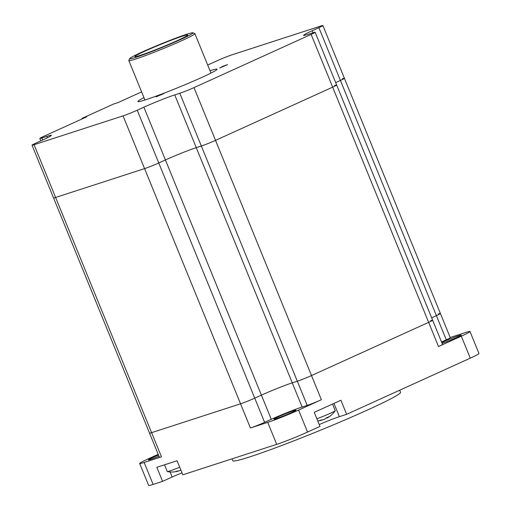 <?xml version="1.0" encoding="UTF-8"?>
<svg xmlns="http://www.w3.org/2000/svg" width="511" height="511" viewBox="0 0 511 511"><rect width="100%" height="100%" fill="white"/><g stroke="black" fill="none" stroke-linecap="round" stroke-linejoin="round"><path stroke-width="0.77" d="M140.276 55.36A28.527 1.533 157.8 0 1 134.904 56.58A28.527 1.533 157.8 0 1 160.735 44.38A28.527 1.533 157.8 0 1 187.729 35.023A28.527 1.533 157.8 0 1 170.022 43.818A28.527 1.533 157.8 0 1 140.276 55.36M129.628 58.624L128.842 60.477A35.661 1.916 -22.2 0 0 128.836 60.592A35.661 1.916 -22.2 0 0 147.5 54.818A35.661 1.916 -22.2 0 0 181.827 40.644A35.661 1.916 -22.2 0 0 194.87 33.643A35.661 1.916 -22.2 0 0 194.787 33.566L192.928 32.793A34.237 1.84 -22.2 0 0 160.62 44.099A34.237 1.84 -22.2 0 0 129.628 58.624A34.237 1.84 -22.2 0 0 146.772 53.476A34.237 1.84 -22.2 0 0 180.492 39.583A34.237 1.84 -22.2 0 0 192.928 32.793M210.002 70.716A42.796 2.3 157.8 0 1 217.086 69.196A42.796 2.3 157.8 0 1 190.52 82.399A42.796 2.3 157.8 0 1 145.903 99.702A42.796 2.3 157.8 0 1 137.842 101.536A42.796 2.3 157.8 0 1 143.961 97.665M156.136 96.86L159.547 95.033L164.044 93.475L156.136 96.86M219.609 68.027L223.02 66.2L227.516 64.642L219.609 68.027M141.611 91.891L118.137 102.551L113.608 104.02L82.047 118.36L82.252 118.852M207.683 65.031A23.774 1.278 -22.2 0 0 211.024 63.543L217.686 60.515A10.935 0.588 157.8 0 1 231.879 54.869L320.831 26.016A10.935 0.588 157.8 0 1 322.895 25.55A10.935 0.588 157.8 0 1 318.89 27.696L312.227 30.724A23.774 1.278 -22.2 0 0 303.534 35.387A23.774 1.278 -22.2 0 0 308.012 34.371L313.071 32.73A10.935 0.588 157.8 0 1 315.134 32.257A10.935 0.588 157.8 0 1 311.129 34.403L194.001 87.611A10.935 0.588 157.8 0 1 179.808 93.264L174.749 94.905A23.774 1.278 -22.2 0 0 143.898 107.189L137.235 110.216A10.935 0.588 157.8 0 1 123.049 115.863L34.09 144.715A10.935 0.588 157.8 0 1 32.033 145.181A10.935 0.588 157.8 0 1 36.032 143.035L42.694 140.008A23.774 1.278 -22.2 0 0 51.394 135.345A23.774 1.278 -22.2 0 0 46.916 136.36L41.851 138.002A10.935 0.588 157.8 0 1 39.794 138.468A10.935 0.588 157.8 0 1 43.793 136.322L86.576 116.891L82.047 118.36M334.603 85.484A10.935 0.588 157.8 0 1 336.66 85.011A10.935 0.588 157.8 0 1 332.661 87.157L215.533 140.365A10.935 0.588 157.8 0 1 201.34 146.018L196.281 147.66A23.774 1.278 -22.2 0 0 165.43 159.943L158.768 162.971A10.935 0.588 157.8 0 1 144.575 168.617L55.622 197.463A10.935 0.588 157.8 0 1 53.559 197.936L32.033 145.181M342.364 78.771A10.935 0.588 157.8 0 1 344.42 78.304A10.935 0.588 157.8 0 1 340.422 80.451L335.676 82.603L340.422 80.451L318.89 27.696M430.581 320.672A10.935 0.588 -22.2 0 1 432.638 320.205A10.935 0.588 157.8 0 1 428.64 322.352A10.935 0.588 -22.2 0 0 432.638 320.205L336.66 85.011A10.935 0.588 157.8 0 1 332.661 87.157L215.533 140.365A10.935 0.588 157.8 0 1 201.34 146.018L196.281 147.66A23.774 1.278 -22.2 0 0 165.43 159.943L158.768 162.971A10.935 0.588 157.8 0 1 144.575 168.617L55.622 197.463A10.935 0.588 157.8 0 1 53.559 197.936L149.538 433.13A10.935 0.588 -22.2 0 0 151.601 432.657A10.935 0.588 157.8 0 1 149.538 433.13L159.406 457.307A10.935 0.588 157.8 0 0 161.47 456.84L144.159 462.449L153.128 484.434A23.774 1.278 157.8 0 1 148.65 485.45L139.675 463.471A23.774 1.278 -22.2 0 0 144.159 462.449M432.638 320.205L442.507 344.382A10.935 0.588 157.8 0 1 438.508 346.528L428.64 322.352L311.512 375.559A10.935 0.588 157.8 0 1 297.319 381.206L292.26 382.848A23.774 1.278 -22.2 0 0 261.408 395.131L254.746 398.158A10.935 0.588 157.8 0 1 240.553 403.811L151.601 432.657L34.09 144.715M446.269 339.821A10.935 0.588 157.8 0 0 450.268 337.675L344.42 78.304A10.935 0.588 157.8 0 1 340.422 80.451L436.4 315.645L431.654 317.797L436.4 315.645A10.935 0.588 -22.2 0 0 440.399 313.499A10.935 0.588 157.8 0 1 436.4 315.645L446.269 339.821L441.523 341.974M232.039 458.84L232.812 460.73A90.581 4.861 -22.2 0 0 280.213 446.065A90.581 4.861 -22.2 0 0 367.415 410.052A90.581 4.861 -22.2 0 0 400.547 392.282L399.704 390.212M438.508 346.528L461.299 336.174A23.774 1.278 -22.2 0 0 469.999 331.511L478.967 353.491A23.774 1.278 157.8 0 1 470.273 358.154L346.643 414.312L340.901 400.247L314.252 412.358L319.995 426.423L307.552 432.07A23.774 1.278 157.8 0 1 276.707 444.359L182.817 474.802L177.074 460.737L156.832 467.303L162.575 481.368L172.15 477.019A18.07 0.971 157.8 0 1 181.999 472.803M319.228 424.545A18.07 0.971 157.8 0 1 339.374 416.676L346.643 414.312M162.575 481.368L153.128 484.434M271.277 419.314L261.408 395.131A23.774 1.278 157.8 0 1 292.26 382.848L302.129 407.031A23.774 1.278 -22.2 0 0 271.277 419.314L264.615 422.342A10.935 0.588 157.8 0 1 250.422 427.988L240.553 403.811L151.601 432.657L161.47 456.84M123.049 115.863L240.553 403.811A10.935 0.588 -22.2 0 0 254.746 398.158L137.235 110.216M143.898 107.189L261.408 395.131L254.746 398.158L264.615 422.342M174.749 94.905L292.26 382.848L297.319 381.206A10.935 0.588 -22.2 0 0 311.512 375.559L194.001 87.611M311.129 34.403L428.64 322.352L311.512 375.559L321.381 399.736A10.935 0.588 157.8 0 1 307.188 405.389L179.808 93.264M440.399 313.499A10.935 0.588 -22.2 0 0 438.342 313.965M158.199 454.343L148.375 458.808A23.774 1.278 -22.2 0 0 139.675 463.471M158.499 455.077A11.887 0.639 -22.2 0 0 148.401 459.887A11.887 0.639 -22.2 0 0 158.978 456.259M469.999 331.511A23.774 1.278 -22.2 0 0 465.521 332.527L450.197 337.496M442.092 343.373A11.887 0.639 -22.2 0 0 456.923 337.426A11.887 0.639 -22.2 0 0 461.273 335.095A11.887 0.639 -22.2 0 0 453.877 337.464A11.887 0.639 -22.2 0 0 441.779 342.6M302.129 407.031L307.188 405.389M250.422 427.988L267.732 422.373A23.774 1.278 -22.2 0 0 298.584 410.09L321.381 399.736M291.615 412.524A11.887 0.639 -22.2 0 0 295.958 410.186A11.887 0.639 -22.2 0 0 284.716 414.089A11.887 0.639 -22.2 0 0 273.947 419.173A11.887 0.639 -22.2 0 0 280.169 417.244A11.887 0.639 -22.2 0 0 291.615 412.524M179.712 467.207A13.075 0.703 157.8 0 1 167.314 471.576A13.075 0.703 157.8 0 1 167.25 471.538L164.504 464.812M180.907 470.126A23.698 13.899 65.6 0 1 180.44 470.369A23.698 19.156 -108 0 1 176.927 471.123A21.047 9.779 116 0 1 174.8 471.813A23.698 19.156 72 0 0 176.052 471.64A23.698 19.156 72 0 0 178.307 471.059L178.256 470.938M166.088 464.301A13.075 0.703 -22.2 0 0 167.812 463.739M332.546 404.048L335.235 410.646A13.075 0.703 157.8 0 1 335.222 410.716A13.075 0.703 157.8 0 1 330.457 413.214A13.075 0.703 157.8 0 1 316.871 418.784M326.855 417.679L327.021 418.087A23.698 13.899 -114.4 0 0 327.564 417.8A23.698 13.899 -114.4 0 0 329.18 416.586A21.047 13.184 -168.9 0 1 326.369 417.857A23.698 13.899 65.6 0 1 324.217 419.359A23.698 19.156 -108 0 1 320.704 420.112A21.047 9.779 116 0 1 318.577 420.808A23.698 19.156 72 0 0 319.822 420.636A23.698 19.156 72 0 0 322.083 420.055L322.032 419.927M326.44 406.82A13.075 0.703 -22.2 0 0 327.628 406.283A13.075 0.703 -22.2 0 0 328.714 405.785M47.478 137.746L46.916 136.36M42.675 140.02L41.851 138.002M313.051 32.736L312.227 30.724M170.08 471.947L172.15 477.019M333.958 403.403L339.374 416.676M470.273 358.154L461.299 336.174M298.584 410.09L307.552 432.07M276.707 444.359L267.732 422.373M210.96 73.067L194.87 33.643M144.926 100.015L128.836 60.592M336.66 85.011L315.134 32.257M40.778 140.883L39.794 138.468M344.42 78.304L322.895 25.55M167.314 471.576A23.774 23.774 0 0 0 176.046 471.64M317.746 420.911A23.774 23.774 0 0 0 319.822 420.636M327.564 417.8A23.774 23.774 0 0 0 335.222 410.716"/></g></svg>
